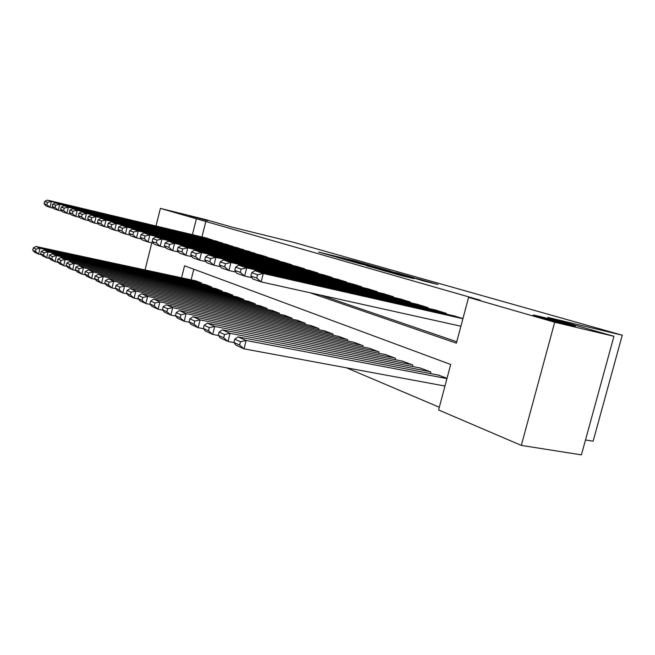<?xml version="1.0" encoding="UTF-8"?>
<svg xmlns="http://www.w3.org/2000/svg" width="655" height="655" viewBox="0 0 655 655"><rect width="100%" height="100%" fill="white"/><g stroke="black" fill="none" stroke-linecap="round" stroke-linejoin="round"><path stroke-width="0.98" d="M370.312 265.332L353.635 260.608L318.649 252.06L334.787 256.637L370.312 265.332M539.794 316.455L534.431 315.252C526.595 313.68 554.474 321.425 569.072 324.864L574.058 325.977C581.976 327.557 554.122 319.837 539.794 316.455M189 215.7L207.766 220.71L189 215.7M423.613 280.987L437.958 284.524L419.388 279.218L379.515 269.467L401.147 275.591L413.952 278.637L386.147 271.195L412.085 277.466L423.613 280.987M156.005 225.991L160.393 208.388L205.269 219.482L232.533 227.277L293.694 242.375L622.25 335.204L547.817 317.397L613.94 336.293L554.695 322.244L521.314 445.4L438.596 409.964L450.706 364.483L184.571 265.799L181.558 277.785M160.393 208.388L196.394 218.786L192.406 234.654M309.815 292.703L456.379 343.179L468.579 297.378L480.32 300.195L196.394 218.786M468.579 297.378L554.695 322.244M390.888 271.195L371.925 265.807L336.49 257.161L355.993 262.68L390.888 271.195M396.676 272.767L414.247 277.785L377.935 268.959L366.857 265.848L378.058 268.304L357.114 263.064L396.643 272.881M212.359 240.18L206.44 238.002M222.602 243.414L216.494 241.163M233.18 246.755L226.876 244.421M244.11 250.202L237.593 247.795M255.401 253.763L248.663 251.274M267.076 257.456L267.174 257.055L260.109 254.877M279.153 261.271L279.259 260.854L271.948 258.602M291.663 265.218L291.778 264.784L284.204 262.45M304.616 269.311L304.739 268.853L296.887 266.446M318.043 273.553L318.166 273.078L310.036 270.581M331.979 277.957L332.101 277.458L323.668 274.863M346.43 282.526L346.569 282.002L337.808 279.317M361.454 287.275L361.593 286.726L352.496 283.934M377.059 292.212L377.206 291.639L367.75 288.732M393.295 297.345L393.45 296.74L383.609 293.718M410.194 302.692L410.366 302.061L400.115 298.909M427.805 308.259L427.985 307.596L417.309 304.313M446.17 314.072L446.358 313.368L435.223 309.954M205.916 221.128L201.936 236.93M320.516 295.077L456.756 341.754M453.915 315.833L462.929 318.584M346.487 367.815L439.317 407.254M193.798 269.221L191.121 279.841M195.64 280.807L201.543 283.009L201.355 283.754M205.506 284.638L211.598 286.915L211.401 287.684M215.683 288.593L221.971 290.943L221.767 291.737M226.196 292.679L232.689 295.102L232.476 295.929M237.053 296.895L243.766 299.401L243.545 300.26M248.278 301.259L255.221 303.846L254.992 304.739M259.888 305.762L267.068 308.44L266.831 309.373M271.899 310.429L279.333 313.205L279.087 314.179M284.335 315.26L292.04 318.133L291.778 319.149M297.223 320.27L305.214 323.243L304.935 324.307M310.585 325.461L318.87 328.548L318.584 329.653M324.446 330.84L333.043 334.042L332.74 335.204M338.831 336.433L347.764 339.757L347.445 340.977M353.782 342.246L363.066 345.693L362.731 346.978M369.322 348.28L378.983 351.874L378.631 353.217M385.484 354.56L395.546 358.301L395.178 359.718M402.326 361.11L412.806 364.999L412.413 366.489M419.871 367.922L430.802 371.983L430.384 373.555M438.17 375.037L447.029 378.279M585.505 439.964L593.119 441.233L622.25 335.204M145.042 269.934L151.796 242.849M613.94 336.293L581.411 454.873L521.314 445.4M374.005 266.429L340.78 258.283L374.005 266.429M397.012 273.176L380.375 268.828L397.012 273.176L396.905 273.577M201.044 282.821L40.012 248.261L36.066 246.493L196.148 280.921M36.058 249.113L40.012 248.261L38.588 254.091L34.658 252.273L32.75 250.194L35.493 251.446L36.058 249.113L33.315 247.868L32.75 250.194M41.47 254.697L38.588 254.091L35.493 251.446M36.066 246.493L33.315 247.868M211.942 239.689L51.417 201.511L49.985 207.365L53.587 208.208M206.939 238.117L47.365 200.127L51.417 201.511L47.455 202.362L44.63 201.388L44.065 203.721L46.882 204.704L47.455 202.362M46.882 204.704L49.985 207.365L45.948 205.94L44.065 203.721M44.63 201.388L47.365 200.127M211.082 286.718L48.11 251.888L44.024 250.063L206.03 284.753M44.09 252.756L48.11 251.888L46.661 257.816L42.591 255.933L40.675 253.829L43.517 255.131L44.09 252.756L41.249 251.471L40.675 253.829M49.649 258.447L46.661 257.816L43.517 255.131M44.024 250.063L41.249 251.471M221.447 290.738L56.494 255.638L52.269 253.747L216.224 288.708M52.408 256.523L56.494 255.638L55.02 261.664L50.803 259.724L48.879 257.587L51.81 258.938L52.408 256.523L49.461 255.188L48.879 257.587M58.115 262.319L55.02 261.664L51.81 258.938M52.269 253.747L49.461 255.188M232.148 294.889L65.172 259.519L60.792 257.562L226.753 292.793M61.013 260.42L65.172 259.519L63.666 265.66L59.302 263.646L57.37 261.484L60.416 262.876L61.013 260.42L57.967 259.044L57.37 261.484M66.892 266.331L63.666 265.66L60.416 262.876M60.792 257.562L57.967 259.044M243.202 299.179L74.171 263.547L69.635 261.517L237.626 297.018M69.938 264.464L74.171 263.547L72.639 269.794L68.112 267.707L66.163 265.521L69.324 266.962L69.938 264.464L66.777 263.032L66.163 265.521M75.98 270.49L72.639 269.794L69.324 266.962M69.635 261.517L66.777 263.032M222.168 242.907L59.728 204.335L58.27 210.288L62.004 211.164M217.018 241.286L55.536 202.911L59.728 204.335L55.7 205.203L52.785 204.196L52.203 206.571L55.118 207.586L55.7 205.203M55.118 207.586L58.27 210.288L54.095 208.814L52.203 206.571M52.785 204.196L55.536 202.911M232.738 246.223L68.333 207.258L66.851 213.317L70.724 214.226M227.408 244.552L63.993 205.785L68.333 207.258L64.239 208.143L61.218 207.103L60.628 209.51L63.641 210.566L64.239 208.143M63.641 210.566L66.851 213.317L62.528 211.794L60.628 209.51M61.218 207.103L63.993 205.785M243.644 249.653L77.249 210.288L75.734 216.453L79.746 217.394M238.15 247.926L72.754 208.757L77.249 210.288L73.082 211.188L69.946 210.108L69.348 212.564L72.476 213.653L73.082 211.188M72.476 213.653L75.734 216.453L71.256 214.873L69.348 212.564M69.946 210.108L72.754 208.757M254.926 253.198L86.493 213.424L84.945 219.703L89.113 220.678M249.236 251.414L81.826 211.843L86.493 213.424L82.243 214.349L79.001 213.227L78.387 215.724L81.629 216.854L82.243 214.349M81.629 216.854L84.945 219.703L80.303 218.066L78.387 215.724M79.001 213.227L81.826 211.843M254.639 303.617L83.504 267.723L78.796 265.619L248.875 301.382M79.189 268.656L83.504 267.723L81.932 274.085L77.241 271.923L75.284 269.704L78.559 271.203L79.189 268.656L75.906 267.174L75.284 269.704M85.42 274.805L81.932 274.085L78.559 271.203M78.796 265.619L75.906 267.174M266.585 256.866L96.072 216.682L94.5 223.077L98.823 224.084M260.706 255.016L91.242 215.036L96.072 216.682L91.749 217.616L88.384 216.461L87.754 218.999L91.119 220.178L91.749 217.616M91.119 220.178L94.5 223.077L89.678 221.374L87.754 218.999M88.384 216.461L91.242 215.036M266.47 308.21L93.182 272.054L88.294 269.868L260.502 305.893M88.785 273.004L93.182 272.054L91.585 278.539L86.714 276.287L84.749 274.044L88.147 275.599L88.785 273.004L85.387 271.465L84.749 274.044M95.212 279.284L91.585 278.539L88.147 275.599M88.294 269.868L85.387 271.465M278.645 260.657L106.02 220.064L104.407 226.581L108.91 227.621M272.562 258.741L101.001 218.361L106.02 220.064L101.615 221.013L98.119 219.81L97.48 222.397L100.968 223.625L101.615 221.013M100.968 223.625L104.407 226.581L99.404 224.812L97.48 222.397M98.119 219.81L101.001 218.361M278.711 312.959L103.236 276.557L98.16 274.281L272.537 310.56M98.758 277.523L103.236 276.557L101.599 283.156L96.547 280.823L94.574 278.547L98.103 280.168L98.758 277.523L95.221 275.927L94.574 278.547M105.381 283.926L101.599 283.156L98.103 280.168M98.16 274.281L95.221 275.927M291.139 264.579L116.344 223.576L114.707 230.208L119.382 231.297M284.835 262.606L111.137 221.799L116.344 223.576L111.858 224.542L108.222 223.29L107.576 225.934L111.194 227.203L111.858 224.542M111.194 227.203L114.707 230.208L109.508 228.374L107.576 225.934M108.222 223.29L111.137 221.799M291.393 317.88L113.683 281.232L108.411 278.866L284.999 315.399M109.115 282.215L113.683 281.232L112.013 287.963L106.757 285.539L104.784 283.23L108.452 284.909L109.115 282.215L105.447 280.553L104.784 283.23M115.96 288.757L112.013 287.963L108.452 284.909M108.411 278.866L105.447 280.553M304.076 268.648L127.078 227.219L125.4 233.991L130.28 235.112M297.55 266.601L121.658 225.377L127.078 227.219L122.501 228.21L118.727 226.908L118.064 229.602L121.83 230.92L122.501 228.21M121.83 230.92L125.4 233.991L120.004 232.083L118.064 229.602M118.727 226.908L121.658 225.377M304.542 322.981L124.548 286.096L119.063 283.64L297.91 320.41M119.89 287.103L124.548 286.096L122.845 292.957L117.376 290.435L115.395 288.094L119.21 289.846L119.89 287.103L116.074 285.367L115.395 288.094M126.955 293.784L122.845 292.957L119.21 289.846M119.063 283.64L116.074 285.367M317.487 272.865L138.246 231.01L136.527 237.912L141.611 239.083M310.724 270.736L132.605 229.094L138.246 231.01L133.571 232.026L129.649 230.675L128.97 233.417L132.883 234.785L133.571 232.026M132.883 234.785L136.527 237.912L130.91 235.931L128.97 233.417M129.649 230.675L132.605 229.094M318.174 328.278L135.855 291.156L130.149 288.593L311.297 325.609M131.106 292.179L135.855 291.156L134.111 298.156L128.421 295.528L126.431 293.162L130.402 294.979L131.106 292.179L127.127 290.378L126.431 293.162M138.41 299.016L134.111 298.156L130.402 294.979M130.149 288.593L127.127 290.378M331.397 277.237L149.864 234.965L148.112 242.006L153.409 243.218M324.381 275.034L143.994 232.967L149.864 234.965L145.099 235.996L141.013 234.588L140.317 237.38L144.395 238.813L145.099 235.996M144.395 238.813L148.112 242.006L142.258 239.935L140.317 237.38M141.013 234.588L143.994 232.967M332.322 333.763L147.637 296.42L141.685 293.759L325.183 330.996M142.782 297.476L147.637 296.42L145.852 303.568L139.916 300.833L137.935 298.434L142.07 300.334L142.782 297.476L138.639 295.593L137.935 298.434M150.347 304.46L145.852 303.568L142.07 300.334M141.685 293.759L138.639 295.593M345.832 281.773L161.973 239.075L160.172 246.264L165.707 247.524M338.545 279.48L155.857 236.995L161.973 239.075L157.102 240.131L152.844 238.657L152.132 241.515L156.389 243.005L157.102 240.131M156.389 243.005L160.172 246.264L154.081 244.11L152.132 241.515M152.844 238.657L155.857 236.995M347.019 339.47L159.91 301.914L153.712 299.139L339.601 336.588M154.957 302.995L159.91 301.914L158.084 309.209L151.903 306.36L149.913 303.928L154.228 305.91L154.957 302.995L150.642 301.03L149.913 303.928M162.8 310.142L158.084 309.209L154.228 305.91M153.712 299.139L150.642 301.03M360.823 286.489L174.59 243.365L172.748 250.701L178.537 252.019M353.258 284.106L168.212 241.196L174.59 243.365L169.62 244.438L165.183 242.907L164.454 245.822L168.884 247.377L169.62 244.438M168.884 247.377L172.748 250.701L166.395 248.458L164.454 245.822M165.183 242.907L168.212 241.196M362.289 345.398L172.724 307.654L166.255 304.755L354.576 342.401M167.664 308.751L172.724 307.654L170.857 315.104L164.405 312.124L162.415 309.659L166.919 311.731L167.664 308.751L163.152 306.704L162.415 309.659M175.794 316.07L170.857 315.104L166.919 311.731M166.255 304.755L163.152 306.704M376.412 291.385L187.764 247.844L185.881 255.335L191.931 256.711M368.544 288.912L181.107 245.576L187.764 247.844L182.688 248.941L178.045 247.344L177.3 250.316L181.934 251.938L182.688 248.941M181.934 251.938L185.881 255.335L179.241 252.994L177.3 250.316M178.045 247.344L181.107 245.576M378.172 351.555L186.11 313.639L179.347 310.609L370.149 348.444M180.936 314.76L186.11 313.639L184.186 321.253L177.448 318.142L175.458 315.653L180.166 317.806L180.936 314.76L176.22 312.623L175.458 315.653M189.377 322.26L184.186 321.253L180.166 317.806M179.347 310.609L176.22 312.623M392.623 296.486L201.519 252.519L199.587 260.174L205.924 261.607M384.436 293.907L194.568 250.153L201.519 252.519L196.328 253.641L191.489 251.97L190.72 255.008L195.558 256.703L196.328 253.641M195.558 256.703L199.587 260.174L192.66 257.726L190.72 255.008M191.489 251.97L194.568 250.153M394.703 357.974L200.094 319.902L193.02 316.733L386.352 354.732M194.805 321.048L200.094 319.902L198.129 327.68L191.08 324.43L189.099 321.9L194.019 324.159L194.805 321.048L189.876 318.813L189.099 321.9M203.582 328.728L198.129 327.68L194.019 324.159M193.02 316.733L189.876 318.813M409.506 301.783L215.904 257.399L213.923 265.234L220.571 266.732M400.975 299.106L208.634 254.934L215.904 257.399L210.599 258.553L205.531 256.809L204.745 259.912L209.805 261.689L210.599 258.553M209.805 261.689L213.923 265.234L206.677 262.68L204.745 259.912M205.531 256.809L208.634 254.934M411.93 364.655L214.734 326.452L207.332 323.136L403.226 361.282M209.322 327.623L214.734 326.452L212.711 334.41L205.334 331.012L203.361 328.45L208.511 330.808L209.322 327.623L204.163 325.289L203.361 328.45M218.451 335.499L212.711 334.41L208.511 330.808M207.332 323.136L204.163 325.289M427.085 307.318L230.961 262.516L228.923 270.531L235.906 272.095M418.201 304.526L223.347 259.929L230.961 262.516L225.525 263.695L220.219 261.869L219.417 265.046L224.714 266.904L225.525 263.695M224.714 266.904L228.923 270.531L221.341 267.854L219.417 265.046M220.219 261.869L223.347 259.929M429.885 371.631L230.069 333.313L222.315 329.842L420.813 368.11M224.526 334.517L230.069 333.313L227.997 341.46L220.268 337.898L218.303 335.294L223.699 337.775L224.526 334.517L219.122 332.069L218.303 335.294M234.048 342.598L227.997 341.46L223.699 337.775M222.315 329.842L219.122 332.069M445.425 313.074L246.73 267.879L244.643 276.082L251.978 277.72M436.156 310.167L238.756 265.169L246.73 267.879L241.171 269.082L235.612 267.166L234.785 270.425L240.336 272.365L241.171 269.082M240.336 272.365L244.643 276.082L236.692 273.274L234.785 270.425M235.612 267.166L238.756 265.169M446.956 378.582L246.149 340.51L238.011 336.866L439.153 375.225M240.475 341.738L246.149 340.51L244.02 348.853L235.906 345.111L233.958 342.483L239.624 345.079L240.475 341.738L234.801 339.167L233.958 342.483M444.966 386.041L244.02 348.853L239.624 345.079M238.011 336.866L234.801 339.167M462.897 318.715L263.277 273.503L261.132 281.904L460.899 326.223M454.889 316.054L254.901 270.654L263.277 273.503L257.579 274.732L251.749 272.726L250.898 276.058L256.719 278.097L257.579 274.732M256.719 278.097L261.132 281.904L252.789 278.956L250.898 276.058M251.749 272.726L254.901 270.654M385.418 270.777L385.541 270.327M402.612 275.952L402.719 275.518M377.116 267.838L377.223 267.42M383.11 270.212L383.216 269.803M399.329 274.167L399.444 273.733"/></g></svg>
